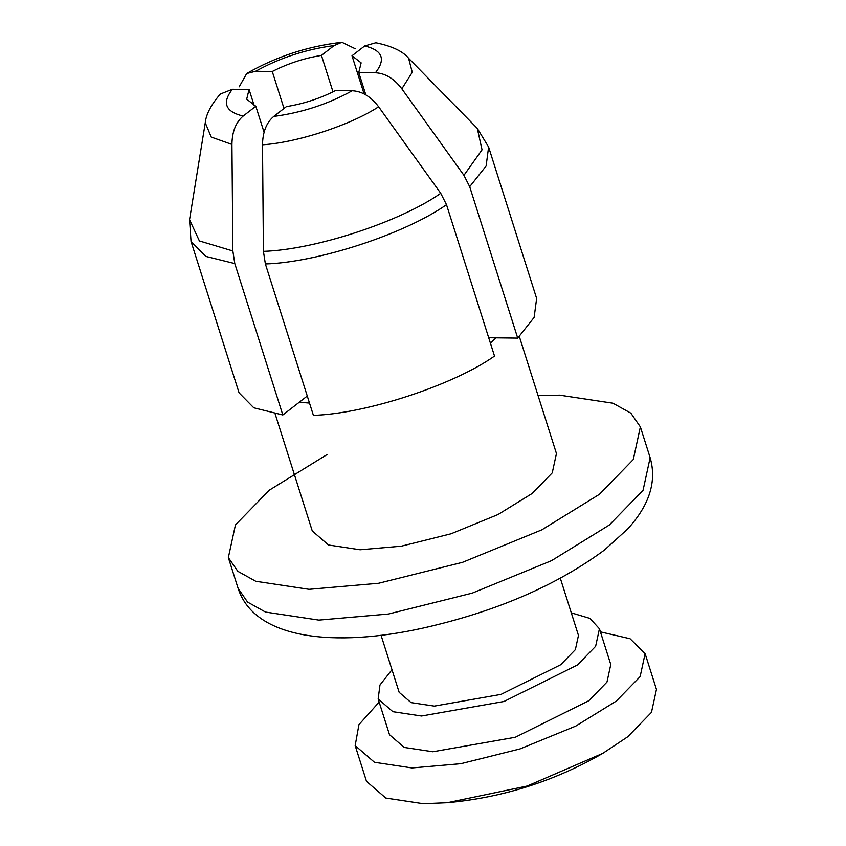 <?xml version="1.0" encoding="UTF-8"?>
<svg xmlns="http://www.w3.org/2000/svg" width="846" height="846" viewBox="0 0 846 846"><rect width="100%" height="100%" fill="white"/><g stroke="black" fill="none" stroke-linecap="round" stroke-linejoin="round"><path stroke-width="1.27" d="M391.984 669.715L379.97 684.985L378.162 698.965L392.882 711.687L421.52 716.002L503.93 701.503L577.48 664.956L595.637 646.312L599.444 628.779L589.969 618.415L571.293 612.832M381.028 635.177L399.153 692.314L411.082 702.614L434.284 706.114L501.065 694.365L560.665 664.755L575.375 649.643L578.463 635.431L560.338 578.294M379.156 702.074L358.937 724.652L355.172 745.622L374.461 762.278L411.981 767.946L460.943 763.674L519.973 748.943L575.735 726.101L616.343 701.059L640.136 676.62L645.117 653.641L630.069 638.741L600.427 631.877M378.162 698.965L389.509 734.73L404.229 747.441L432.866 751.766L515.277 737.268L588.827 700.721L606.984 682.066L610.78 664.533L599.444 628.779M355.172 745.622L366.519 781.376L385.808 798.042L423.328 803.7L447.291 802.706L527.195 786.019L602.754 753.384L627.69 736.813L651.473 712.374L656.464 689.395L645.117 653.641M355.331 48.804L341.9 42.3L334.085 45.599L321.438 55.402L332.996 91.844M440.734 193.311L446.498 204.679L494.519 356.081C453.213 385.237 365.821 413.831 313.401 415.354L265.38 263.963L263.423 251.347L262.503 144.803C262.715 132.008 266.458 122.554 273.734 116.431L286.392 106.628C303.788 103.783 320.179 98.411 335.555 90.533L352.232 90.744C362.12 91.262 370.918 96.613 378.638 106.786L440.734 193.311C400.169 221.842 314.818 249.771 263.423 251.347M262.503 144.803C297.284 142.53 350.339 125.166 378.638 106.786M488.702 337.744L517.72 338.104L469.699 186.702L463.936 175.334L401.839 88.809C394.12 78.625 385.321 73.274 375.434 72.767L358.757 72.555L365.832 94.868M401.839 88.809L412.266 72.301L408.607 58.311M364.118 93.927L352.01 55.783L364.668 45.98L375.836 42.776C392.153 46.17 403.14 51.405 408.798 58.501M205.229 123.072C206.001 114.4 211.056 104.724 220.372 94.022L232.386 89.264L249.073 89.475L254.223 105.718M205.271 122.807L211.246 137.084L231.931 144.423L232.851 250.966L234.797 263.582L282.828 414.984L307.278 396.034M264.068 132.262L255.809 106.247L243.162 116.061C235.865 122.215 232.121 131.669 231.931 144.423M352.01 55.783L361.136 62.858L358.757 72.555M284.002 108.478L272.275 71.498C287.651 63.619 304.031 58.258 321.438 55.402M255.809 106.247L246.683 99.172L249.073 89.475M272.275 71.498L255.587 71.286L246.694 73.528L239.207 86.821M326.968 454.619L269.24 490.215L235.431 524.954L228.346 557.599L237.821 571.304L255.756 581.276L309.076 589.324L378.648 583.254L462.529 562.326L541.768 529.86L599.476 494.276L633.294 459.537L640.38 426.892L630.894 413.186L612.969 403.214L559.65 395.167L538.098 395.674M519.338 336.56L556.446 453.519L552.248 472.861L532.208 493.451L498.008 514.537L451.055 533.773L401.342 546.178L360.121 549.773L328.523 545.004L312.28 530.971L275.172 414.011M309.509 403.056L299.23 402.273M496.105 337.84L490.384 343.042M517.72 338.104L534.133 317.409L536.639 298.437L488.618 147.045L477.313 128.423L482.04 149.837L463.936 175.334M234.797 263.582L205.768 256.391L191.037 241.438L239.069 392.84L253.789 407.793L282.828 414.984M265.38 263.963C317.8 262.44 405.181 233.834 446.498 204.679M273.734 116.431C301.853 112.719 328.015 104.153 352.232 90.744M375.434 72.767C386.051 59.188 382.466 50.252 364.668 45.98M232.386 89.264C221.768 102.852 225.364 111.778 243.162 116.061M191.037 241.448L189.536 219.706L199.392 240.93L232.851 250.966M469.699 186.702L486.112 166.017L488.618 147.045M334.085 45.599C305.977 49.311 279.804 57.877 255.587 71.286M238.117 588.382L247.592 602.098L265.517 612.07L318.836 620.107L388.42 614.037L472.29 593.109L551.539 560.655L609.247 525.059L643.055 490.331L650.14 457.686C656.993 481.363 649.474 505.157 627.595 529.067L604.393 550.069C556.382 585.538 496.158 611.499 423.709 627.933C335.502 647.676 254.678 639.756 238.117 588.382L228.346 557.599M447.291 802.706C502.704 797.588 554.521 781.144 602.754 753.384M246.683 73.528C275.976 56.693 307.711 46.287 341.911 42.3M477.334 128.433L408.597 58.289M189.536 219.727L205.271 122.786M650.14 457.686L640.38 426.892"/></g></svg>
